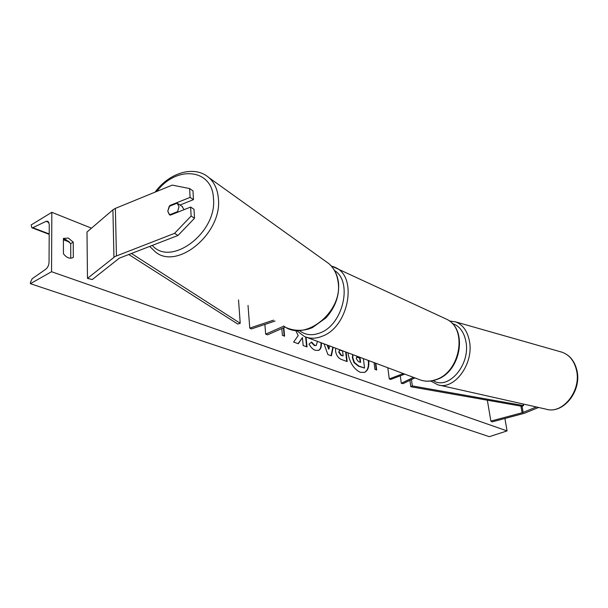 <?xml version="1.0" encoding="UTF-8"?>
<svg xmlns="http://www.w3.org/2000/svg" width="608" height="608" viewBox="0 0 608 608"><rect width="100%" height="100%" fill="white"/><g stroke="black" fill="none" stroke-linecap="round" stroke-linejoin="round"><path stroke-width="0.91" d="M387.82 367.756L389.272 378.928L390.716 379.453L404.776 374.11M389.272 378.928L403.34 373.578M414.899 377.91L403.005 383.663L401.295 383.283L400.284 375.82M413.486 377.378L401.295 383.283M538.566 407.474L524.408 413.28L492.13 421.876L490.869 421.086L522.675 412.612L536.34 406.972M487.35 400.201L490.869 421.086M190.638 207.07L191.132 216.038L174.534 233.358L177.984 235.478L194.514 218.242L194.013 209.304L190.638 207.07L170.232 215.156L169.366 214.662L167.77 211.219L169.792 205.519L190.106 197.38L189.62 188.556L192.972 190.851L193.466 199.644L190.106 197.38M189.62 188.556L172.239 185.113L115.368 208.392L112.913 209.828L86.99 232.02L87.476 278.38L115.064 256.492L174.534 233.358M177.984 235.478L119.366 258.142L92.279 279.543L87.476 278.38M179.998 205.025L193.466 199.644M194.514 218.242L191.132 216.038M170.369 205.892L169.792 205.519M285.289 327.02L267.581 334.833L265.681 334.149L283.845 326.116M248.026 305.429L249.759 328.092L273.539 320.15M275.074 321.039L251.332 328.951L249.759 328.092M264.875 324.436L265.681 334.149M347.882 352.784C349.668 362.566 353.803 369.079 360.278 372.316L364.542 372.4C367.916 370.758 369.299 366.822 368.706 360.59M364.344 372.476C367.65 370.69 368.957 366.677 368.273 360.43M63.414 238.404L68.339 238.062L73.241 242.159L73.317 257.374L72.861 257.67C69.631 258.993 66.485 257.678 63.422 253.726L63.414 238.404M63.414 239.088L65.808 239.537L70.71 243.626L70.764 258.233M321.336 342.828L321.351 342.92C321.662 346.887 320.743 349.372 318.6 350.375L315.248 350.299L313.561 349.471L311.197 347.419L309.008 344.105L311.562 342.038L314.784 345.412L316.198 345.45L317.49 341.384M346.089 352.108L347.176 361.57L341.688 359.564C338.253 358.188 336.209 355.308 335.563 350.938L335.631 348.186M295.617 330.372L298.209 335.57L293.634 342.038L298.315 343.748L302.396 337.584L303.164 345.519L307.04 346.925L306.067 337.136M504.906 418.486L507.064 430.912L489.334 436.673L30.4 283.685L30.415 282.424L32.156 278.76L45.722 269.268C47.743 267.611 48.853 265.278 49.043 262.284L49.256 224.314L47.91 221.244L46.056 221.342L32.794 227.704L31.852 227.757L31.175 224.937L51.824 212.314L91.489 228.175M51.824 212.314L51.558 271.723L507.064 430.912M375.835 363.265L376.686 370.014L374.9 369.36L374.057 362.596M283.83 327.666L284.597 336.178L282.408 335.373L281.793 328.563M333.169 347.267L331.413 355.832L327.894 354.555L324.018 343.832M51.558 271.723L30.4 283.685M72.375 257.906L73.317 257.374M70.71 243.626L73.241 242.159M363.394 358.598L364.542 368.083L358.317 366.115L354.008 362.604L354.403 362.452L352.777 357.641L352.944 354.677M354.008 362.604L352.389 357.854L352.648 354.57M364.542 368.083L358.705 365.963L354.403 362.452M375.41 363.105L376.261 369.862M283.427 327.841L284.164 336.019M306.607 346.773L305.634 336.984M298.08 343.657L302.396 337.584M339.127 352.032L341.468 355.27L343.14 355.893L342.578 350.93L339.743 350.223L338.732 352.192L341.073 355.437L343.14 355.893M339.56 350.33L338.732 352.192M345.663 351.948L346.742 361.41M320.902 342.661L320.948 343.087C321.26 346.917 320.408 349.372 318.402 350.451M311.228 342.319L314.389 345.58L315.993 345.519M327.72 345.222L329.012 348.977L329.589 345.922M327.203 345.025L328.616 349.136L329.012 348.977M332.834 347.138L331.071 355.71M356.22 358.614L358.355 361.562L360.597 362.391L360.065 357.952L356.759 357.033L356.22 358.614M360.172 362.231L359.678 358.112L356.584 357.132M359.678 358.112L360.065 357.952M178.205 212.002L177.604 211.614L179.01 206.743L177.194 203.163L169.176 206.37L167.77 211.219L169.708 214.898M177.604 211.614L169.564 214.806M181.017 205.671L177.194 203.163M184.072 209.676L181.997 206.332M523.321 404.046L523.602 405.597L522.052 406.311L410.803 386.734L409.914 380.319M411.441 379.582L412.33 385.928L410.803 386.734M523.602 405.597L412.33 385.928M128.729 254.478L237.736 324.026L240.221 323.281L238.526 299.942M131.396 253.452L240.221 323.281M522.052 406.311L523.161 412.429M520.919 406.106L522.128 412.779M115.368 208.392L116.447 255.854M112.913 209.828L113.939 257.23M306.759 337.364L418.714 379.339C424.118 381.672 429.902 381.748 436.058 379.559C460.34 371.997 467.727 329.004 446.774 319.299L444.22 318.106M299.44 330.547C305.383 335.221 312.375 335.958 320.416 332.751C343.315 324.338 352.838 281.527 334.567 270.537M333.594 266.661L336.087 267.832C357.77 277.826 348.392 326.709 322.552 336.102C316 338.785 309.936 338.907 304.372 336.467L296.514 330.463M430.745 381.026L437.836 384.811C454.153 390.526 473.982 363.903 469.475 341.346C467.529 331.17 462.878 324.68 455.544 321.875L562.149 352.237C569.848 355.133 574.788 361.266 576.969 370.629C581.94 391.073 563.152 414.633 545.999 409.146C562.461 414.679 581.529 390.936 576.513 370.325C574.332 361.023 569.544 354.996 562.149 352.237L560.447 351.758M433.208 380.593C448.248 390.602 470.592 364.823 465.956 341.78C464.048 331.892 459.466 325.789 452.208 323.464M32.794 227.704L49.202 233.951M63.414 239.362L68.795 241.414M46.056 221.342L48.952 222.475M352.382 357.8L352.777 357.641M352.389 357.854L352.784 357.694M358.317 366.115L358.705 365.963M341.073 355.437L341.468 355.27M338.732 352.138L339.12 351.979M320.948 343.034L321.343 342.866M320.948 343.087L321.351 342.92M314.389 345.58L314.784 345.412M357.413 357.268L357.808 357.109M156.834 191.421C176.244 165.224 212.435 168.5 213.461 198.436C217.299 232.522 170.901 267.353 152.281 245.389M149.674 246.4L155.587 252.077C177.635 270.294 222.315 233.039 218.394 198.725C217.679 189.704 214.54 182.696 208.97 177.688L328.829 263.606C334.05 268.196 337.151 274.421 338.147 282.256C343.003 312.102 304.426 342.532 283.662 325.994M325.28 261.06L328.829 263.606C334.271 268.379 337.493 274.755 338.504 282.728C339.522 295.686 335.32 307.412 325.911 317.916L312.717 327.4C307.602 330.038 296.643 332.166 286.847 327.849M331.17 265.871L446.774 319.299C468.244 329.513 460.887 371.929 436.59 379.582C431.186 381.535 425.957 381.725 420.896 380.167M455.544 321.875L449.35 320.94M545.999 409.146L439.326 385.145M31.981 227.802L49.202 234.354M63.414 239.765L69.464 242.068M339.743 350.223L339.355 350.383M316.198 345.45L315.803 345.618M177.468 203.368L182.56 206.705M155.101 192.128C169.168 172.695 194.499 164.814 208.97 177.688"/></g></svg>
